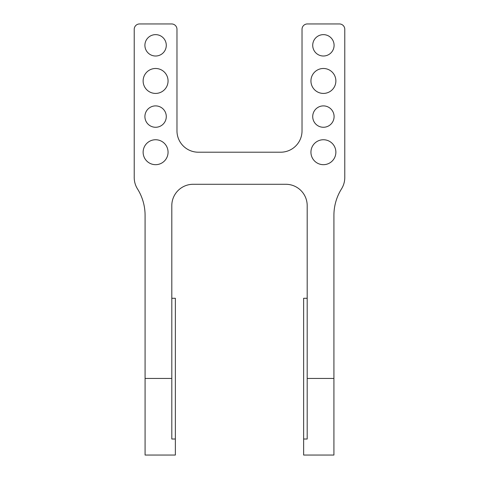 <?xml version="1.0" encoding="UTF-8"?>
<svg xmlns="http://www.w3.org/2000/svg" width="479" height="479" viewBox="0 0 479 479"><rect width="100%" height="100%" fill="white"/><g stroke="black" fill="none" stroke-linecap="round" stroke-linejoin="round"><path stroke-width="0.72" d="M171.805 298.285L175.368 298.285L175.368 455.05L145.083 455.05L145.083 215.358A49.882 49.882 0 0 0 137.479 188.882A21.375 21.375 0 0 1 134.222 177.535L134.222 29.297A5.347 5.347 0 0 1 139.563 23.95L171.626 23.95A5.347 5.347 0 0 1 176.973 29.297L176.973 130.833A21.375 21.375 0 0 0 198.348 152.208L280.652 152.208A21.375 21.375 0 0 0 302.027 130.833L302.027 29.297A5.347 5.347 0 0 1 307.374 23.95L339.437 23.95A5.347 5.347 0 0 1 344.778 29.297L344.778 177.535A21.375 21.375 0 0 1 341.521 188.882A49.882 49.882 0 0 0 333.917 215.358L333.917 455.05L303.632 455.05L303.632 439.015L307.195 439.015L307.195 378.452L333.917 378.452M145.083 378.452L171.805 378.452L171.805 205.653A21.375 21.375 0 0 1 193.181 184.277L285.819 184.277A21.375 21.375 0 0 1 307.195 205.653L307.195 378.452M335.875 152.208A12.472 12.472 0 0 1 317.17 163.01A12.472 12.472 0 0 1 317.17 141.413A12.472 12.472 0 0 1 335.875 152.208M334.091 116.583A10.688 10.688 0 0 1 318.062 125.839A10.688 10.688 0 0 1 318.062 107.326A10.688 10.688 0 0 1 334.091 116.583M334.091 45.325A10.688 10.688 0 0 1 318.062 54.582A10.688 10.688 0 0 1 318.062 36.069A10.688 10.688 0 0 1 334.091 45.325M335.875 80.957A12.472 12.472 0 0 1 317.17 91.752A12.472 12.472 0 0 1 317.17 70.156A12.472 12.472 0 0 1 335.875 80.957M168.063 152.208A12.472 12.472 0 0 1 149.358 163.01A12.472 12.472 0 0 1 149.358 141.413A12.472 12.472 0 0 1 168.063 152.208M166.285 116.583A10.688 10.688 0 0 1 150.25 125.839A10.688 10.688 0 0 1 150.25 107.326A10.688 10.688 0 0 1 166.285 116.583M166.285 45.325A10.688 10.688 0 0 1 150.25 54.582A10.688 10.688 0 0 1 150.25 36.069A10.688 10.688 0 0 1 166.285 45.325M168.063 80.957A12.472 12.472 0 0 1 149.358 91.752A12.472 12.472 0 0 1 149.358 70.156A12.472 12.472 0 0 1 168.063 80.957M175.368 439.015L171.805 439.015L171.805 378.452M307.195 298.285L303.632 298.285L303.632 439.015"/></g></svg>
